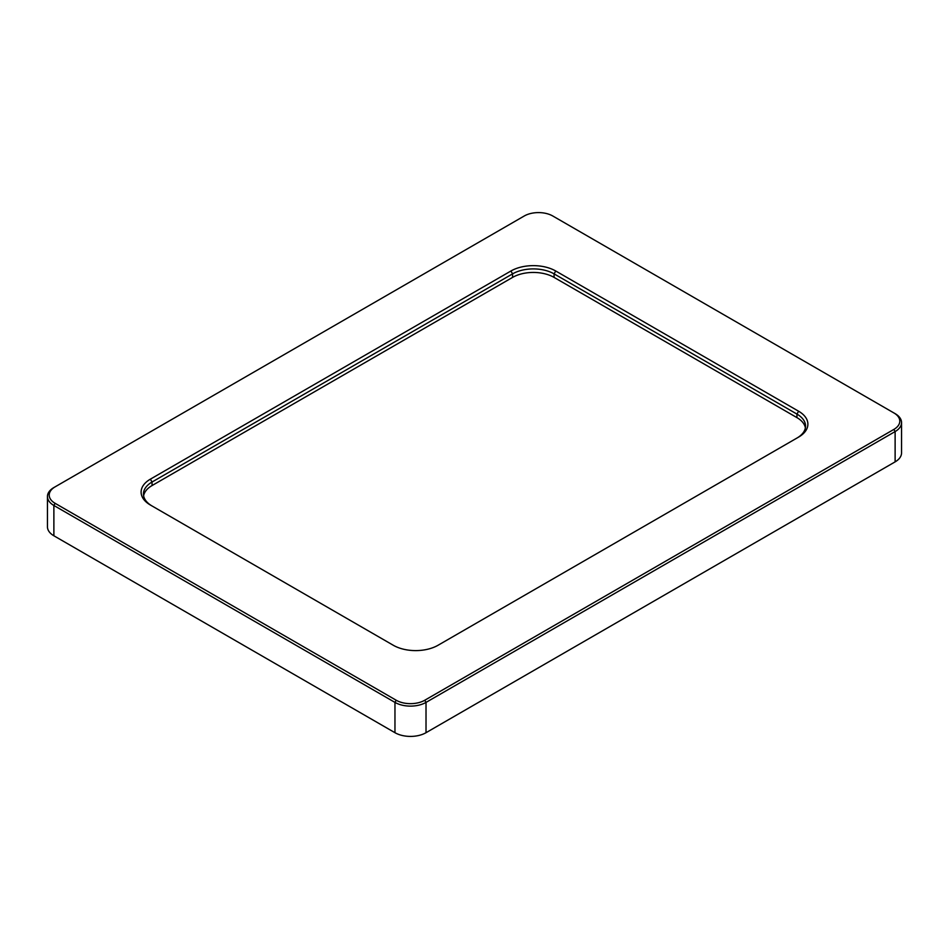 <?xml version="1.0" encoding="UTF-8"?>
<svg xmlns="http://www.w3.org/2000/svg" width="949" height="949" viewBox="0 0 949 949"><rect width="100%" height="100%" fill="white"/><g stroke="black" fill="none" stroke-linecap="round" stroke-linejoin="round"><path stroke-width="1.42" d="M143.619 495.769A29.348 16.94 180 0 1 152.054 485.556L512.579 277.405A29.348 16.94 180 0 1 554.086 277.405L796.946 417.619A29.348 16.94 180 0 1 805.381 427.833M152.018 505.959A29.348 16.94 180 0 1 143.453 494.002A29.348 16.94 180 0 1 152.054 482.021L512.579 273.87A29.348 16.94 180 0 1 554.086 273.87L796.946 414.084A29.348 16.94 180 0 1 805.547 426.065A29.348 16.94 180 0 1 796.982 438.035M55.125 486.837L53.879 487.549A21.957 12.681 -0 0 0 47.45 496.517A21.957 12.681 -0 0 0 53.879 505.473L394.962 702.402A21.957 12.681 -0 0 0 426.018 702.402L895.121 431.57A21.957 12.681 -0 0 0 901.55 422.602A21.957 12.681 -0 0 0 895.121 413.645A21.957 12.681 -0 0 0 895.121 413.634L893.875 412.922A20.202 11.661 180 0 1 893.875 429.411L424.772 700.243A20.202 11.661 180 0 1 396.207 700.243L55.125 503.326A20.202 11.661 180 0 1 55.125 486.837L524.228 216.004A20.202 11.661 180 0 1 552.793 216.004L895.121 413.645M47.45 496.517L47.45 526.814A21.957 12.681 -0 0 0 53.879 535.782L394.962 732.699A21.957 12.681 -0 0 0 426.018 732.699L895.121 461.866A21.957 12.681 -0 0 0 901.55 452.91L901.55 422.602M150.393 479.15A31.685 18.292 -0 0 0 150.393 505.022L393.266 645.249A31.685 18.292 -0 0 0 438.07 645.249L798.607 437.098A31.685 18.292 -0 0 0 798.607 411.225L555.734 270.999A31.685 18.292 -0 0 0 510.93 270.999L150.393 479.15L152.054 482.021L152.054 485.556M798.607 411.225L796.946 414.084L796.946 417.619M555.734 270.999L554.086 273.87L554.086 277.405M426.018 732.699L426.018 702.402L424.772 700.243M396.207 700.243L394.962 702.402L394.962 732.699M893.875 429.411L895.121 431.57L895.121 461.866M510.93 270.999L512.579 273.87L512.579 277.405M55.125 503.326L53.879 505.473L53.879 535.782"/></g></svg>
